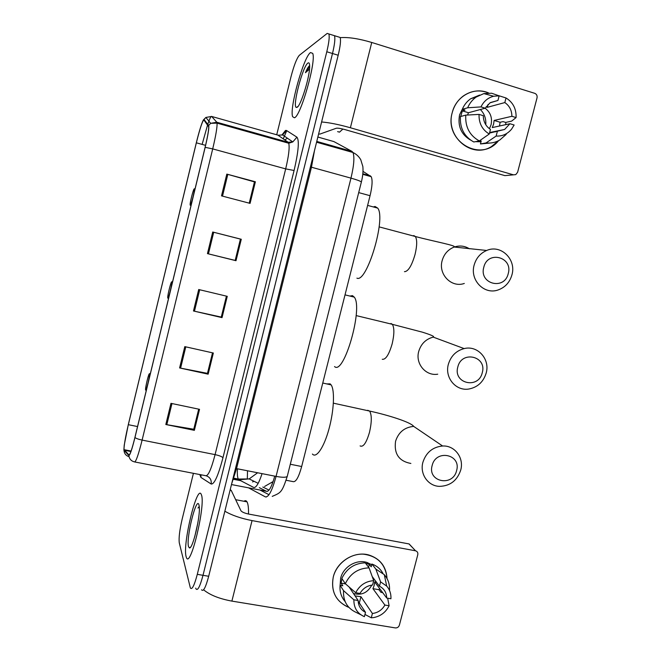 <?xml version="1.0" encoding="UTF-8"?>
<svg xmlns="http://www.w3.org/2000/svg" width="661" height="661" viewBox="0 0 661 661"><rect width="100%" height="100%" fill="white"/><g stroke="black" fill="none" stroke-linecap="round" stroke-linejoin="round"><path stroke-width="0.99" d="M285.007 141.38L284.676 142.098M363.013 171.389L371.201 176.677C372.672 179.966 372.292 186.303 370.061 195.706L301.672 466.526C298.822 476.878 296.062 481.927 293.377 481.671L286.147 480.25M201.547 589.786C203.291 592.033 205.678 587.53 208.686 576.276L338.184 55.243C340.324 46.311 340.977 40.387 340.159 37.454L332.772 35.157M195.706 588.116L195.962 588.86C197.647 591.099 199.994 586.588 203.001 575.31L332.5 53.5C334.64 44.56 335.317 38.627 334.532 35.711C335.317 38.627 334.64 44.56 332.5 53.5L203.001 575.31C199.994 586.588 197.647 591.099 195.962 588.86M280.586 140.14L280.429 140.785M186.105 556.579L186.394 557.463C190.335 569.617 205.968 504.128 201.365 494.75L201.283 494.535C197.267 483.265 182.37 544.251 186.105 556.579L186.394 557.463C190.335 569.617 205.968 504.128 201.365 494.75L201.283 494.535C197.267 483.265 182.37 544.251 186.105 556.579M294.418 117.774C300.59 116.716 316.495 61.118 312.703 53.359L310.513 52.566C303.506 56.945 289.088 109.214 292.683 116.749L294.418 117.774C300.59 116.716 316.495 61.118 312.703 53.359L310.513 52.566C303.506 56.945 289.088 109.214 292.683 116.749L294.418 117.774M123.995 449.654C123.979 445.423 125.416 437.103 128.317 424.692L196.35 142.817C199.977 128.366 202.489 120.765 203.894 120.013L208.702 126.772C208.785 130.01 207.579 136.877 205.092 147.378L134.927 437.4C132.018 449.059 130.043 454.9 128.994 454.933L123.995 449.654L131.093 451.05M123.871 450.158L128.862 455.495C129.936 455.479 131.969 449.488 134.951 437.532L205.158 147.337C208.108 134.77 209.281 127.49 208.669 125.499L204.026 119.476L203.34 119.996C201.514 123.632 199.168 131.25 196.3 142.85L128.308 424.585L124.227 445.167L123.871 450.158M193.425 473.326L182.188 518.992C179.618 530.097 178.652 538.054 179.288 542.863L190.36 587.935C191.979 590.166 194.293 585.638 197.292 574.343L326.79 51.756C328.938 42.8 329.641 36.867 328.897 33.959L327.212 33.397L299.334 55.301C296.723 58.3 293.914 65.571 290.906 77.106L276.719 134.778M226.822 174.107L255.377 181.783L250.073 203.381L221.518 195.871L226.822 174.107L227.814 174.38L222.509 196.135M184.791 346.628L213.346 353.024L208.149 374.176L179.602 367.937L184.791 346.628M170.976 403.342L199.523 409.324L194.367 430.336L165.82 424.511L170.976 403.342M212.718 232.011L241.273 239.257L236.002 260.707L207.455 253.626L212.718 232.011L213.701 232.267L208.438 253.865L207.455 253.626M198.705 289.518L227.26 296.335L222.03 317.635L193.475 310.984L198.705 289.518M254.435 181.949L249.263 203.167M212.536 352.842L207.496 373.25L208.149 374.176M198.713 409.151L193.789 429.088M213.701 232.267L240.447 239.1L235.217 260.426L208.438 253.865M199.696 289.758L194.466 311.207L221.278 317.082L226.417 296.128L221.286 317.024M222.03 317.635L221.319 317.032M194.466 311.207L193.475 310.984M241.273 239.257L240.447 239.1M236.002 260.707L235.217 260.426M194.367 430.336L193.822 429.096M198.688 409.142L193.756 429.237L165.82 424.511M212.503 352.834L207.471 373.349L179.602 367.937M255.377 181.783L254.468 181.957M249.23 203.158L254.452 181.899L227.814 174.38M240.414 239.084L235.176 260.434M248.495 514.035C248.635 508.16 248.172 504.161 247.123 502.046L247.007 501.839C246.223 500.509 245.223 500.327 244.025 501.269M188.542 546.688L189.426 547.903C192.69 549.423 200.638 515.778 199.242 506.392L198.911 504.698C196.367 495.899 185.873 538.459 188.542 546.688M199.242 506.409L197.994 508.045L199.267 506.714M197.887 522.76L194.747 536.674M348.834 607.343C335.895 601.675 330.715 591.521 333.301 576.879C336.614 563.701 349.966 553.571 363.145 554.141C377.638 555.975 385.603 564.13 387.049 578.606C386.247 566.551 380.174 558.677 368.846 554.992C354.461 550.77 336.854 561.536 333.301 576.879C330.731 590.785 335.424 600.758 347.389 606.79L348.834 607.343M203.588 589.786C209.843 594.999 219.278 598.775 231.887 601.105L395.303 627.909C397.311 628.033 398.674 627.107 399.393 625.132L417.777 554.711C418.116 552.712 417.372 551.414 415.554 550.803L409.002 543.929L248.809 514.093C244.57 513.192 241.951 512.06 240.926 510.713L231.226 490.404L230.086 490.189L231.226 490.404M224.864 511.201C231.623 515.216 240.678 518.348 252.048 520.595L415.422 550.778M409.002 543.929L411.398 546.482M230.202 489.727L231.218 490.388M351.578 589.133L350.495 589.067M372.217 576.566L379.472 586.216C384.148 588.645 386.561 592.587 386.718 598.031L374.671 581.92L374.217 585.357L372.928 588.654L384.892 605.055C382.05 609.979 377.885 612.788 372.407 613.482L360.939 596.701L355.155 595.925L353.461 593.495M358.188 601.378L365.5 612.334C360.79 609.938 358.345 605.997 358.163 600.519L349.099 586.976M371.796 585.101C367.632 592.777 361.55 595.586 353.552 593.528M340.118 585.299L340.655 578.16C343.257 566.915 356.271 559.099 366.748 562.387L371.746 564.692M345.141 601.593C341.225 597.032 339.531 591.603 340.076 585.291L342.803 585.762L341.093 583.142L341.968 578.656M365.64 563.37L369.292 564.329L371.201 566.799L371.92 564.04C376.729 565.791 380.381 568.865 382.884 573.261M341.828 578.449C346.695 568.427 354.503 563.222 365.244 562.842L369.061 567.857L373.696 580.664L372.573 585.01C367.062 585.679 362.864 588.488 359.989 593.454L355.709 592.719L345.323 583.696L341.828 578.449M340.076 585.291L343.538 590.637L353.883 599.8L358.163 600.519M360.699 614.68L356.287 612.483C347.265 608.294 343.018 601.006 343.538 590.637M345.323 583.696C350.264 573.533 358.171 568.253 369.061 567.857M379.472 586.216L380.596 581.878L375.82 569.055L371.92 564.04M375.82 569.055L384.281 574.665C388.123 579.086 389.874 584.365 389.527 590.488M365.5 612.334L364.385 616.663C357.279 613.499 353.775 607.88 353.883 599.8M355.709 592.719C359.609 585.266 365.599 581.25 373.696 580.664M380.596 581.878L386.702 586.1C389.775 589.637 391.188 593.851 390.932 598.75L386.718 598.031M379.505 588.389L378.976 589.703L380.943 592.339L382.686 592.644M358.353 602.882L359.336 602.898L361.129 605.79M387.668 598.197L389.106 605.765C385.809 612.268 380.653 616.209 373.639 617.581L371.284 617.804L372.407 613.482M364.955 614.441L371.284 617.804M384.892 605.055L389.106 605.765M372.754 577.284L372.903 578.482M367.747 562.709L368.507 564.048M376.481 582.234L374.671 581.92M372.928 588.654L378.976 589.703M359.336 602.898L360.939 596.701M341.093 583.142L345.579 583.919M368.557 567.188L369.292 564.329M456.602 470.615C461.543 454.33 435.896 448.86 432.137 465.542C427.279 481.96 452.934 487.149 456.602 470.615M422.9 462.279C426.147 452.413 432.715 446.985 442.614 446.001C454.826 445.266 464.262 457.99 460.709 470.145C457.123 480.663 450.025 486.066 439.408 486.364C427.989 486.075 419.57 473.912 422.9 462.279M149.452 373.936L149.427 373.87C148.932 372.564 145.511 386.28 145.544 389.428L145.585 389.949C145.982 392.237 150.097 375.233 149.452 373.936M312.413 454.041C316.288 458.693 323.997 447.423 328.996 428.906C334.045 410.456 334.904 390.023 331.111 384.884L330.17 383.876L326.782 383.917M482.257 372.721C487.256 356.254 461.626 350.099 457.809 366.987C452.901 383.595 478.539 389.461 482.257 372.721M448.373 364.261C450.893 355.982 456.148 350.768 464.138 348.595C477.713 345.05 490.313 359.254 486.157 373.126C483.373 381.992 477.622 387.288 468.897 389.015C455.933 391.337 444.456 377.638 448.373 364.261M171.711 281.925C171.149 280.925 167.696 294.401 167.712 297.491L167.795 298.119C168.415 299.441 172.504 282.644 171.736 281.958L171.711 281.925M334.549 366.566C343.943 375.638 363.393 307.828 354.271 297.136L352.487 295.641L349.867 296.054M508.226 273.646C513.267 256.997 487.661 250.131 483.794 267.234C478.837 284.032 504.45 290.6 508.226 273.646M474.152 265.053C476.16 258.096 480.332 253.229 486.67 250.469C500.922 244.058 516.629 259.492 511.911 274.951C509.689 282.445 505.078 287.452 498.08 289.964C484.232 295.046 469.674 280.074 474.152 265.053M194.218 188.889C193.483 188.716 190.112 201.679 190.12 204.613L190.252 205.257C191.062 205.637 195.045 189.583 194.301 188.93L194.218 188.889M356.915 278.141C366.772 283.371 386.28 218.469 377.72 208.124L375.051 206.463L373.358 206.943M498.543 140.702C480.96 163.193 443.671 141.115 452.248 112.61C456.082 96.06 474.367 86.343 488.76 93.027C479.944 89.524 471.533 90.466 463.51 95.845C457.899 99.976 454.14 105.562 452.248 112.61C445.076 136.587 471.888 159.276 491.544 146.502L498.543 140.702M321.601 121.971C329.385 122.616 338.977 124.541 350.388 127.755L513.481 174.843L515.762 174.62L517.604 172.273L537.038 97.853C537.401 95.655 536.633 94.151 534.741 93.325L371.738 42.469L350.388 127.755M340.233 37.677C348.116 36.991 358.617 38.586 371.738 42.469M505.905 122.376L505.69 124.665L505.905 122.376M507.086 175.429L504.88 175.628L344.951 129.589C340.671 128.432 337.812 127.978 336.358 128.226L319.792 134.125L318.652 133.828L319.792 134.125M491.239 132.217L490.776 132.82M486.157 106.685L487.297 107.33L504.822 102.571C509.466 105.768 511.812 110.346 511.887 116.295L494.106 120.451L493.602 124.144L492.263 127.573L509.945 123.739L504.607 129.473L489.504 133.076M479.316 140.933L489.264 134.018L490.454 129.424C485.785 126.268 483.398 121.69 483.298 115.692L479.035 114.403L465.765 115.13L460.42 116.559C459.792 128.201 464.245 136.678 473.797 141.983L479.316 140.933C469.632 135.555 465.121 126.953 465.765 115.13M485.124 108.222C490.47 112.312 492.453 117.807 491.073 124.706L489.413 128.705M504.822 102.571L506.02 97.968C513.019 102.315 516.373 108.85 516.084 117.575L511.655 121.103L505.706 122.425L503.038 121.616L500.137 122.268L499.476 126.011M470.549 140.058C461.196 134.563 457.536 126.152 459.577 114.816L463.551 106.694M460.709 116.476L462.361 110.883L465.005 110.139L462.279 109.313C464.138 104.934 466.93 101.422 470.649 98.762L479.638 95.06M467.492 115.039L468.492 112.734L485.24 108.197L480.968 106.9L467.658 107.784L462.279 109.313M467.658 107.784C469.55 103.339 472.375 99.77 476.143 97.076L483.844 93.598L491.635 93.226L499.138 95.845L497.948 100.455L490.379 102.587M506.02 97.968L497.956 95.432M489.264 134.018C482.208 129.746 478.795 123.21 479.035 114.403M480.968 106.9C483.728 101.282 487.958 97.729 493.643 96.242L499.138 95.845M485.24 108.197L490.016 102.827L497.948 100.455M516.084 117.575L511.887 116.295M495.568 131.332L495.304 131.894M495.841 131.275L495.519 131.853M481.01 141.801L475.474 141.661M477.093 141.355L481.208 141.033L480.456 143.941L486.058 142.925L496.147 136.059L497.328 131.481M489.561 143.073L480.456 143.941M506.21 134.398L499.782 140.016C495.486 142.512 490.916 143.478 486.058 142.925M509.945 123.739L514.142 125.003L511.606 129.118C507.458 134.067 502.31 136.381 496.147 136.059M480.365 109.511C484.406 113.667 486.215 118.74 485.777 124.722M500.137 122.268L494.106 120.451M478.465 141.545L478.589 141.074M468.492 112.734L462.361 110.883M487.297 107.33L488.041 104.446M337.614 131.613L339.506 132.15L342.91 129.052M309.654 65.687L309.447 65.803C308.365 66.621 307.035 68.926 305.448 72.71L309.513 69.091M296.996 107.346C300.796 106.38 310.463 74.619 309.645 65.472C309.513 63.167 308.943 62.365 307.927 63.059C302.705 66.05 292.038 107.14 296.368 107.437L296.996 107.346M305.448 72.71L309.662 66.604M237.448 468.798C237.142 473.846 237.415 477.242 238.266 478.985L238.976 479.787L233.581 478.738M257.625 472.772L249.164 478.919L238.976 479.787L253.617 487.421C255.956 488.132 258.765 483.538 262.062 473.64M254.369 487.545L253.617 487.421M290.303 464.245L301.672 466.526M358.708 192.607L370.061 195.706M362.839 173.785L370.515 175.925M248.569 487.851L265.358 496.874C268.622 497.46 272.192 490.636 276.067 476.399L350.974 178.131C353.99 165.424 354.651 156.88 352.966 152.501L351.999 151.394L333.871 141.578L317.858 137.034M208.686 576.276L197.292 574.343M338.184 55.243L326.79 51.756M286.758 130.655L283.272 138.785M287.345 475.986L287.246 476.391C286.114 477.548 282.387 477.556 276.067 476.399L236.539 468.616L231.755 483.488M351.999 151.394L316.768 141.421M361.327 182.213L361.369 182.031C360.716 181.205 357.254 179.908 350.974 178.131L311.463 167.225L236.539 468.616L235.49 468.451M314.487 150.592L311.463 167.225L310.43 166.927M266.292 497.022L265.358 496.874M259.368 487.678L266.523 491.313C269.002 491.776 271.745 486.719 274.753 476.143M267.234 491.42L231.482 484.563M240.753 480.712L233.391 479.283M247.503 470.772L247.338 478.572M272.646 482.885L271.96 482.58M253.981 481.274L252.576 481.943M284.784 139.868L287.444 138.232M128.317 424.692L137.554 426.56M282.123 134.745L285.519 130.44L286.461 130.465L296.921 137.166C299.441 140.355 298.491 151.468 294.079 170.488L222.947 457.759C218.196 475.771 214.263 484.521 211.148 484.009L200.919 477.424L199.796 474.557M274.926 138.546L274.555 139.256M129.035 456.66C126.069 455.776 124.408 453.793 124.045 450.736M205.158 147.337L212.702 148.899L142.115 440.094C138.628 439.35 136.24 438.499 134.951 437.532M208.669 125.499L210.661 123.318L216.816 122.244L217.081 123.144C217.262 127.201 215.808 135.786 212.702 148.899L285.676 168.886C288.733 156.004 289.749 147.453 288.741 143.239L288.13 142.255L277.843 135.1M134.819 461.973L205.819 475.722C208.232 476.003 211.313 468.971 215.081 454.628L142.115 440.094C138.446 454.718 135.91 461.998 134.522 461.915C131.175 461.056 129.292 458.916 128.862 455.495M204.026 119.476L205.885 117.443L211.627 116.443L216.816 122.244L288.13 142.255L292.806 141.925L296.921 137.166M202.126 144.395L207.604 124.871M207.777 124.342C209.711 118.641 210.991 116.014 211.627 116.443L278.264 135.216L282.635 134.918L286.461 130.465M129.3 451.207L129.358 450.711M222.947 457.759C221.989 456.619 219.361 455.569 215.081 454.628L285.676 168.886L294.079 170.488M211.148 484.009C211.669 479.944 210.049 477.217 206.29 475.829M200.919 477.424L200.961 474.78M196.35 142.817L205.579 145.346M124.161 450.207L130.919 451.529M185.782 346.843L180.593 368.144M171.967 403.549L166.812 424.692M252.048 520.595L231.887 601.105M230.111 490.098L231.135 490.297M367.681 410.291L369.606 411.068C387.495 414.926 410.968 422.214 413.687 426.395C404.565 427.262 398.525 432.211 395.567 441.259C393.882 453.826 398.98 461.229 410.861 463.452M333.375 403.169L369.606 411.068C371.87 414.91 371.837 421.974 369.507 432.253C366.392 442.895 363.261 447.456 360.096 445.919M390.973 323.477L392.353 324.328L422.445 332.186C431.402 334.995 434.996 336.639 433.211 337.11C425.849 339.085 421.024 343.852 418.727 351.429C415.166 363.682 425.791 376.283 437.739 374.192M356.155 315.586L392.353 324.328C394.419 327.823 394.361 334.326 392.163 343.819C388.99 354.684 385.685 359.832 382.265 359.262M412.803 235.828L413.885 235.613L415.364 236.506C417.223 239.679 417.124 245.652 415.058 254.427C411.828 265.515 408.358 271.274 404.664 271.688L404.458 271.63M469.417 248.8C464.46 245.727 459.197 245.214 453.628 247.272C447.803 249.8 443.977 254.245 442.151 260.608C438.078 274.356 451.546 288.089 464.303 283.453M504.88 175.628L513.481 174.843M258.17 483.323L249.164 478.919L238.299 479.051L233.771 478.167M273.117 481.563L264.582 486.463M362.782 174.339L371.201 176.677M272.233 496.378C280.785 492.701 281.925 492.751 287.246 476.391L361.369 182.031C362.815 176.231 363.302 171.05 362.848 166.514L360.766 159.731C358.906 156.508 356.304 154.096 352.966 152.501L316.569 142.214M269.01 494.709L260.046 490.065M239.307 479.96L233.548 478.837M269.01 490.098L262.83 487.033M282.313 135.051L283.685 133.638L282.635 134.918L292.806 141.925L288.741 143.239L217.081 123.144L210.661 123.318L205.885 117.443L203.34 119.996M124.251 450.224L124.169 449.687M328.897 33.959L334.532 35.711M284.957 141.363L284.635 142.082M247.007 501.839L235.655 499.691M190.616 547.052L189.426 547.903M409.126 543.953L415.554 550.803M367.871 563.858L366.748 562.387M386.702 586.1L384.281 574.665M413.687 426.395L442.614 446.001M149.427 373.87L150.452 373.225M331.111 384.884L322.758 383.025M433.211 337.11L464.138 348.595M354.271 297.136L345.025 294.864M171.736 281.958L172.67 281.388M379.141 226.88L415.364 236.506C433.319 241.315 458.197 245.9 453.843 246.991L486.67 250.469M377.72 208.124L367.615 205.397M194.301 188.93L195.16 188.435M504.607 129.473L489.644 132.547M476.143 97.076L470.649 98.762M493.643 96.242L483.844 93.598M297.871 106.57L296.368 107.437"/></g></svg>

